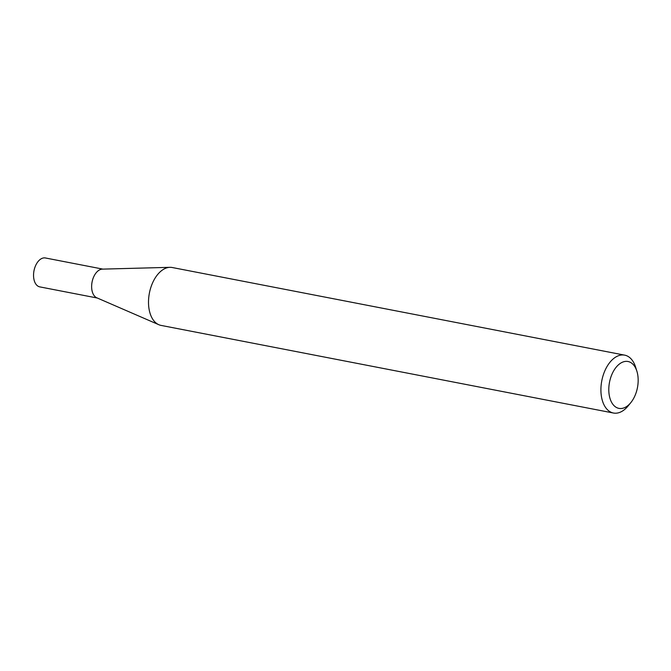 <?xml version="1.0" encoding="UTF-8"?>
<svg xmlns="http://www.w3.org/2000/svg" width="671" height="671" viewBox="0 0 671 671"><rect width="100%" height="100%" fill="white"/><g stroke="black" fill="none" stroke-linecap="round" stroke-linejoin="round"><path stroke-width="1.01" d="M630.815 402.634L628.115 405.947A29.482 17.58 -79 0 1 623.871 410.082A29.482 17.58 -79 0 1 613.453 413.026L161.04 325.401A29.482 17.58 -79 0 1 158.834 324.714L96.792 297.798A14.728 8.782 -79 0 1 91.667 285.292A14.728 8.782 -79 0 1 98.293 270.698A14.728 8.782 -79 0 1 102.344 269.13L169.948 267.326A29.482 17.58 -79 0 1 172.254 267.519L624.659 355.144A29.482 17.58 -79 0 1 635.622 367.18L636.896 371.256A23.862 14.225 101 0 0 619.585 363.892A23.862 14.225 101 0 0 609.318 395.58A23.862 14.225 101 0 0 627.385 405.989A23.862 14.225 101 0 0 630.815 402.634A23.862 14.225 101 0 0 636.896 371.256M97.329 298.033L39.807 286.886A14.728 8.782 -79 0 1 33.55 274.984A14.728 8.782 -79 0 1 40.201 259.442A14.728 8.782 -79 0 1 45.41 257.974L102.931 269.121M158.834 324.714A29.482 17.58 -79 0 1 148.576 299.677A29.482 17.58 -79 0 1 161.828 270.455A29.482 17.58 -79 0 1 169.948 267.326M613.453 413.026A29.482 17.58 -79 0 1 600.914 389.197A29.482 17.58 -79 0 1 614.233 358.079A29.482 17.58 -79 0 1 624.659 355.144"/></g></svg>
